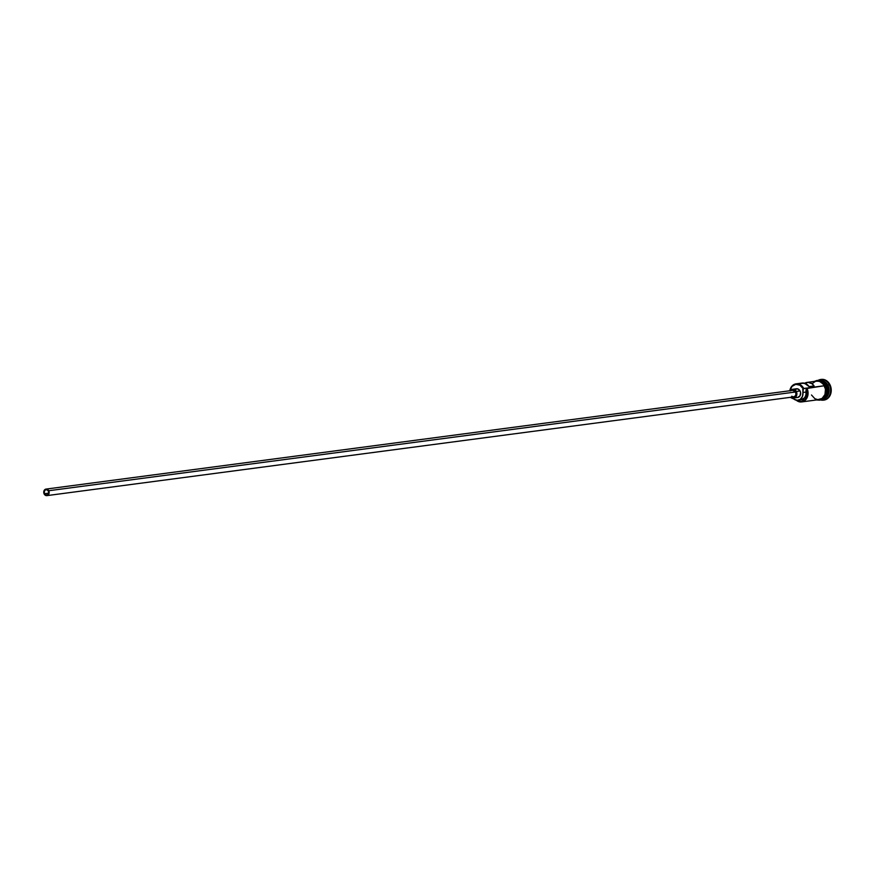 <?xml version="1.0" encoding="UTF-8"?>
<svg xmlns="http://www.w3.org/2000/svg" width="875" height="875" viewBox="0 0 875 875"><rect width="100%" height="100%" fill="white"/><g stroke="black" fill="none" stroke-linecap="round" stroke-linejoin="round"><path stroke-width="1.31" d="M796.152 399.853L798.733 401.297L801.533 401.494L805.219 399.427L807.286 395.172L807.034 390.13L806.433 388.555L806.061 392.044L802.933 392.459A7.241 5.928 82.5 0 1 797.989 400.302A7.241 5.928 82.5 0 1 793.822 398.989L791.033 397.764A8.892 7.273 82.5 0 1 790.902 397.523A8.892 7.273 -97.5 0 0 791.033 397.764A6.584 5.381 82.5 0 1 793.822 398.989L797.038 400.334L800.264 399.394L802.462 396.452L802.933 392.459A6.584 5.381 82.5 0 1 803.305 388.97L803.731 388.478A9.33 7.634 -97.5 0 0 795.878 383.873A9.33 7.634 -97.5 0 0 789.786 390.764A9.33 7.634 82.5 0 1 796.064 383.852A9.33 7.634 82.5 0 1 803.731 388.478L824.37 385.744A9.33 7.634 -97.5 0 0 816.714 381.117L807.078 382.397A9.33 7.634 82.5 0 1 814.089 385.93L809.091 386.586A9.33 7.634 -97.5 0 0 802.069 383.053L796.064 383.852M789.917 390.753A8.892 7.273 82.5 0 1 795.758 384.333A8.892 7.273 82.5 0 1 803.184 388.73L806.859 388.062A9.33 7.634 82.5 0 1 801.642 401.931A9.33 7.634 82.5 0 1 796.272 400.225A9.33 7.634 -97.5 0 0 805.842 399.591A9.33 7.634 -97.5 0 0 806.859 388.062L806.433 388.555A6.584 5.381 -97.5 0 0 806.061 392.044L805.886 395.095L804.672 397.72L801.019 399.908M44.559 493.719L48.639 493.172L44.559 493.719L44.253 491.641L45.237 489.978L46.933 489.716L48.344 490.995A2.745 2.242 82.5 0 1 44.559 493.719A2.745 2.242 82.5 0 1 48.344 490.995L48.661 493.073L47.677 494.736L45.981 494.998L44.559 493.719M792.805 390.37L795.561 391.989A3.292 2.691 -97.5 0 0 792.859 390.359L46.025 489.092A3.292 2.691 82.5 0 1 48.727 490.733L795.561 391.989L795.933 394.483L795.167 396.102L793.242 396.9L791.744 396.222M46.889 495.622L793.723 396.889A3.292 2.691 -97.5 0 0 795.561 391.989L48.727 490.733A3.292 2.691 82.5 0 1 46.889 495.622A3.292 2.691 82.5 0 1 44.177 493.992A3.292 2.691 82.5 0 1 46.025 489.092M795.091 389.331L797.803 388.905L800.078 390.95A4.386 3.587 -97.5 0 0 796.469 388.773L792.717 389.277A4.386 3.587 82.5 0 1 796.316 391.453L800.078 390.95L800.592 392.569L800.002 395.806L797.683 397.469M790.508 390.677A4.386 3.587 82.5 0 1 792.717 389.277M820.236 380.789A9.33 7.634 82.5 0 1 826.623 385.448L826.35 385.58A9.111 7.448 -97.5 0 1 826.098 395.817A9.111 7.448 -97.5 0 0 826.35 385.58L826.623 385.448A9.33 7.634 82.5 0 1 822.642 399.022A9.33 7.634 82.5 0 0 826.623 385.448L829.259 384.661A10.423 8.531 -97.5 0 0 818.092 380.373A10.423 8.531 82.5 0 1 820.695 379.487A10.423 8.531 82.5 0 1 829.259 384.661L829.883 384.573A10.423 8.531 -97.5 0 0 821.319 379.4A10.423 8.531 -97.5 0 0 821.012 379.455M822.981 398.77A9.33 7.634 -97.5 0 0 826.252 385.503A9.33 7.634 -97.5 0 0 820.63 380.931A9.33 7.634 -97.5 0 1 826.252 385.503L825.366 385.613L826.252 385.503A9.33 7.634 -97.5 0 1 822.981 398.77M819.962 380.691A9.33 7.634 82.5 0 1 827.881 385.284A9.33 7.634 -97.5 0 0 820.214 380.658L818.967 380.822M804.65 383.239A9.33 7.634 82.5 0 1 807.078 382.397M826.35 385.58A9.111 7.448 -97.5 0 0 824.403 382.977M815.544 381.27A9.439 7.722 82.5 0 1 824.447 385.689L825.256 385.405L824.447 385.689A9.439 7.722 82.5 0 1 824.753 395.27A9.439 7.722 82.5 0 1 817.994 399.766M804.147 383.567L808.019 382.342L811.978 383.72L814.089 385.93L809.091 386.586L804.388 383.173L800.362 383.534M819.481 399.667A9.439 7.722 -97.5 0 0 825.081 385.613L825.77 387.297M821.155 379.422L824.502 379.706L827.564 381.511L829.883 384.573L831.119 388.423L831.053 392.47L829.73 396.102L827.323 398.759L824.042 400.072A10.423 8.531 -97.5 0 0 829.883 384.573L829.259 384.661A10.423 8.531 82.5 0 1 823.43 400.148A10.423 8.531 82.5 0 1 820.684 399.973A10.423 8.531 -97.5 0 0 829.227 395.97A10.423 8.531 -97.5 0 0 829.259 384.661L826.623 385.448A9.33 7.634 82.5 0 0 818.77 380.844M823.736 400.105A10.423 8.531 -97.5 0 0 824.053 400.072L823.43 400.148M821.406 399.317L822.653 399.153A9.33 7.634 -97.5 0 0 827.881 385.284A9.33 7.634 82.5 0 1 822.412 399.175M821.406 399.208L823.944 397.381M824.928 396.036L826.131 392.755L826.186 389.091M822.97 382.845L820.203 381.205L817.173 380.953M815.084 381.445L818.059 380.975L821.023 381.938L824.447 385.689L825.562 389.178L825.048 394.559L823.32 397.469L820.783 399.284L817.797 399.755M811.486 394.986L814.877 398.694L817.808 399.645L822.084 398.442L824.961 394.516L825.475 389.189L823.441 384.256L819.558 381.391L816.561 381.139M815.117 381.544L812.613 383.348M801.642 401.931L819.153 399.613A9.33 7.634 -97.5 0 0 824.37 385.744L806.433 388.555A8.892 7.273 82.5 0 1 805.47 399.142A8.892 7.273 82.5 0 1 796.742 400.312M797.989 400.302L801.117 399.897A7.241 5.928 -97.5 0 0 806.061 392.044L802.933 392.459L803.305 388.97A8.892 7.273 -97.5 0 0 803.184 388.73L799.947 385.197L795.736 384.333L791.963 386.444L789.906 390.797M796.983 397.491L796.283 397.348M802.616 389.648L803.217 389.561M793.866 397.972L797.617 397.48A4.386 3.587 -97.5 0 0 800.078 390.95L796.316 391.453A4.386 3.587 82.5 0 1 793.866 397.972A4.386 3.587 82.5 0 1 791.361 397.195M791.23 397.086L793.231 397.994L795.244 397.425L796.6 395.577L796.841 393.072L795.878 390.753L794.052 389.397L791.963 389.473L790.322 390.95M44.177 493.992L46.408 495.633L48.333 494.834L49.12 491.947L47.994 489.759L46.495 489.081L44.57 489.88L43.75 492.133L44.177 493.992M803.305 388.97L803.731 388.478L803.184 388.73A8.892 7.273 82.5 0 1 803.305 388.97M821.319 379.4L820.695 379.487M816.539 399.963L819.831 400.181L824.786 396.834L826.197 393.673L826.438 389.167L825.256 385.405L822.566 382.08L817.141 380.406L814.089 381.467"/></g></svg>
